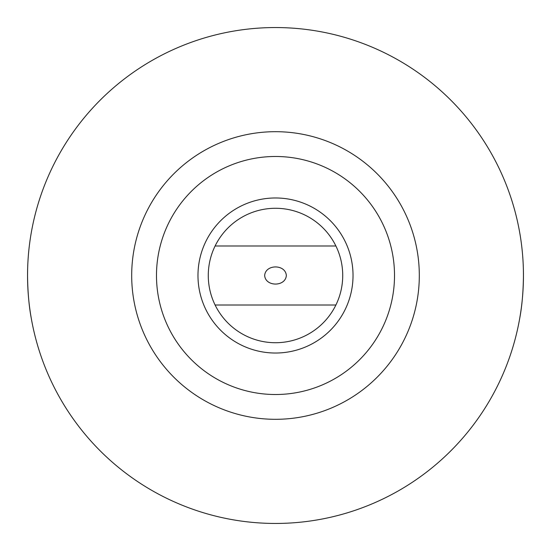 <?xml version="1.0" encoding="UTF-8"?>
<svg xmlns="http://www.w3.org/2000/svg" width="551" height="551" viewBox="0 0 551 551"><rect width="100%" height="100%" fill="white"/><g stroke="black" fill="none" stroke-linecap="round" stroke-linejoin="round"><path stroke-width="0.83" d="M264.659 275.5C265.486 264.081 285.535 264.087 286.341 275.5C285.528 286.933 265.437 286.885 264.659 275.5M275.5 353.026A77.526 77.526 0 0 1 197.974 275.5A77.526 77.526 0 0 1 275.5 197.974A77.526 77.526 0 0 1 353.026 275.5A77.526 77.526 0 0 1 275.5 353.026M275.5 342.722A67.222 67.222 0 0 1 208.278 275.5A67.222 67.222 0 0 1 275.5 208.278A67.222 67.222 0 0 1 342.722 275.5A67.222 67.222 0 0 1 275.5 342.722M156.484 275.5A119.016 119.016 0 0 1 275.5 156.484A119.016 119.016 0 0 1 394.516 275.5A119.016 119.016 0 0 1 275.5 394.516A119.016 119.016 0 0 1 156.484 275.5M523.381 269.618L523.45 275.5A247.95 247.95 0 0 1 275.5 523.45A247.95 247.95 0 0 1 27.55 275.5A247.95 247.95 0 0 1 275.5 27.55A247.95 247.95 0 0 1 523.45 275.5C523.271 291.734 522.038 305.95 519.758 318.141M27.619 269.618L27.55 275.5C27.729 291.734 28.962 305.95 31.242 318.141M335.903 305.006L215.097 305.006M215.097 245.994L335.903 245.994M419.311 275.5A143.811 143.811 0 0 1 275.5 419.311A143.811 143.811 0 0 1 131.689 275.5A143.811 143.811 0 0 1 275.5 131.689A143.811 143.811 0 0 1 419.311 275.5"/></g></svg>
